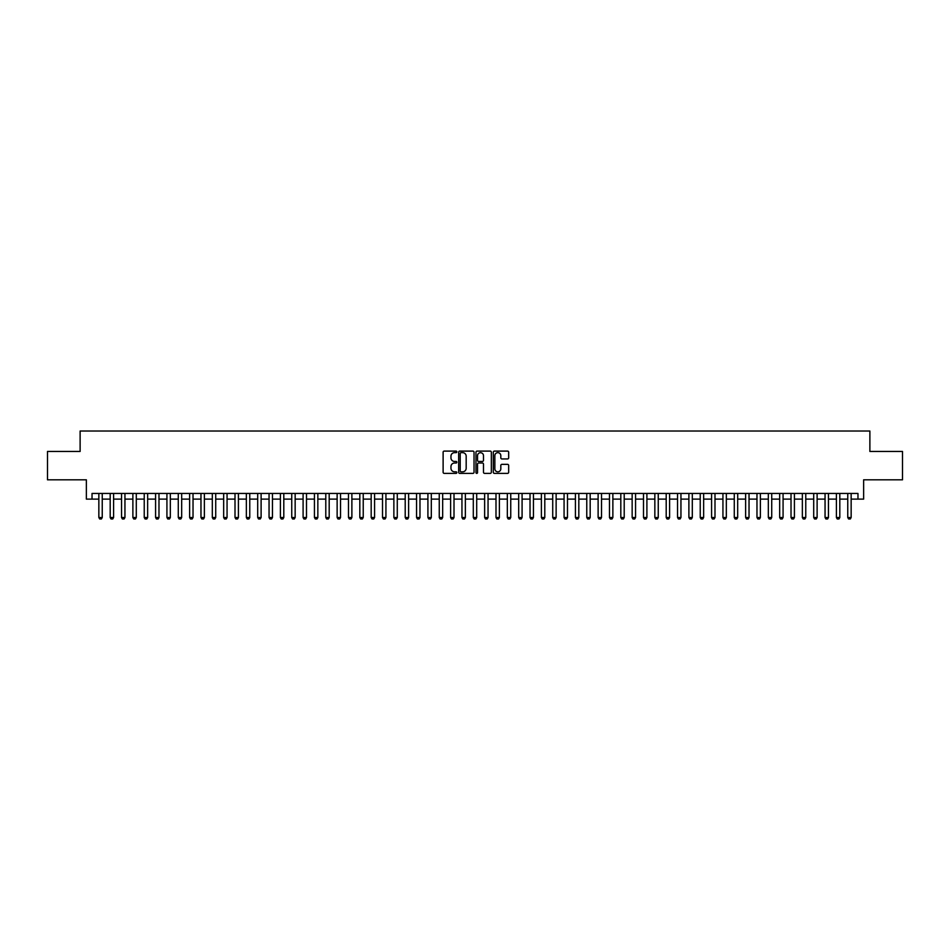<?xml version="1.0" encoding="UTF-8"?>
<svg xmlns="http://www.w3.org/2000/svg" width="950" height="950" viewBox="0 0 950 950"><rect width="100%" height="100%" fill="white"/><g stroke="black" fill="none" stroke-linecap="round" stroke-linejoin="round"><path stroke-width="1.43" d="M456.843 451.879A0.784 0.784 0 0 0 456.071 451.096L444.232 451.096A1.116 1.116 0 0 0 443.116 452.212L443.116 472.257A1.116 1.116 0 0 0 444.232 473.373L456.071 473.373A0.784 0.784 0 0 0 456.843 472.589A0.784 0.784 0 0 0 456.071 471.817L454.539 471.817A3.562 3.562 0 0 1 450.965 468.243L450.965 466.581A3.562 3.562 0 0 1 454.539 463.018L456.071 463.018A0.784 0.784 0 0 0 456.843 462.234A0.784 0.784 0 0 0 456.071 461.451L454.539 461.451A3.562 3.562 0 0 1 450.965 457.888L450.965 456.226A3.562 3.562 0 0 1 454.539 452.651L456.071 452.651A0.784 0.784 0 0 0 456.843 451.879M507.549 458.945A1.116 1.116 0 0 0 508.666 457.841L508.666 452.212A1.116 1.116 0 0 0 507.549 451.096L494.404 451.096A1.116 1.116 0 0 0 493.299 452.212L493.299 472.257A1.116 1.116 0 0 0 494.404 473.373L507.549 473.373A1.116 1.116 0 0 0 508.666 472.257L508.666 465.464A1.116 1.116 0 0 0 507.549 464.348L501.921 464.348A1.116 1.116 0 0 0 500.816 465.464L500.816 468.837A2.981 2.981 0 0 1 497.836 471.817A2.981 2.981 0 0 1 494.855 468.837L494.855 455.632A2.981 2.981 0 0 1 497.836 452.651A2.981 2.981 0 0 1 500.816 455.632L500.816 457.841A1.116 1.116 0 0 0 501.921 458.945L507.549 458.945M92.031 499.118L92.031 493.442L857.969 493.442L857.969 499.118L863.633 499.118L863.633 479.821L902.5 479.821L902.5 451.452L869.879 451.452L869.879 431.027L80.121 431.027L80.121 451.452L47.5 451.452L47.5 479.821L86.367 479.821L86.367 499.118L98.847 499.118M474.026 452.212A1.116 1.116 0 0 0 472.91 451.096L459.764 451.096A1.116 1.116 0 0 0 458.66 452.212L458.66 472.257A1.116 1.116 0 0 0 459.764 473.373L472.91 473.373A1.116 1.116 0 0 0 474.026 472.257L474.026 452.212M477.09 451.096L490.236 451.096A1.116 1.116 0 0 1 491.34 452.212L491.34 472.257A1.116 1.116 0 0 1 490.236 473.373L484.607 473.373A1.116 1.116 0 0 1 483.491 472.257L483.491 464.122A1.116 1.116 0 0 0 482.374 463.018L478.646 463.018A1.116 1.116 0 0 0 477.529 464.122L477.529 472.589A0.784 0.784 0 0 1 476.758 473.373A0.784 0.784 0 0 1 475.974 472.589L475.974 452.212A1.116 1.116 0 0 1 477.09 451.096M102.244 499.118L110.188 499.118M113.596 499.118L121.541 499.118M124.949 499.118L132.881 499.118M136.289 499.118L144.234 499.118M147.642 499.118L155.586 499.118M158.982 499.118L166.927 499.118M170.335 499.118L178.279 499.118M181.676 499.118L189.62 499.118M193.028 499.118L200.973 499.118M204.369 499.118L212.313 499.118M215.721 499.118L223.666 499.118M227.062 499.118L235.006 499.118M238.414 499.118L246.359 499.118M249.767 499.118L257.699 499.118M261.108 499.118L269.052 499.118M272.46 499.118L280.392 499.118M283.801 499.118L291.745 499.118M295.153 499.118L303.098 499.118M306.494 499.118L314.438 499.118M317.846 499.118L325.791 499.118M329.187 499.118L337.131 499.118M340.539 499.118L348.484 499.118M351.88 499.118L359.824 499.118M363.233 499.118L371.177 499.118M374.573 499.118L382.517 499.118M385.926 499.118L393.87 499.118M397.278 499.118L405.211 499.118M408.619 499.118L416.563 499.118M419.971 499.118L427.916 499.118M431.312 499.118L439.256 499.118M442.664 499.118L450.609 499.118M454.005 499.118L461.949 499.118M465.358 499.118L473.302 499.118M476.698 499.118L484.642 499.118M488.051 499.118L495.995 499.118M499.391 499.118L507.336 499.118M510.744 499.118L518.688 499.118M522.084 499.118L530.029 499.118M533.437 499.118L541.381 499.118M544.789 499.118L552.722 499.118M556.13 499.118L564.074 499.118M567.482 499.118L575.427 499.118M578.823 499.118L586.768 499.118M590.176 499.118L598.12 499.118M601.516 499.118L609.461 499.118M612.869 499.118L620.813 499.118M624.209 499.118L632.154 499.118M635.562 499.118L643.506 499.118M646.903 499.118L654.847 499.118M658.255 499.118L666.199 499.118M669.607 499.118L677.54 499.118M680.948 499.118L688.893 499.118M692.301 499.118L700.233 499.118M703.641 499.118L711.586 499.118M714.994 499.118L722.938 499.118M726.334 499.118L734.279 499.118M737.687 499.118L745.631 499.118M749.028 499.118L756.972 499.118M760.38 499.118L768.324 499.118M771.721 499.118L779.665 499.118M783.073 499.118L791.018 499.118M794.414 499.118L802.358 499.118M805.766 499.118L813.711 499.118M817.119 499.118L825.051 499.118M828.459 499.118L836.404 499.118M839.812 499.118L847.756 499.118M851.153 499.118L857.969 499.118M460.999 452.651A0.784 0.784 0 0 0 460.216 453.435L460.216 471.034A0.784 0.784 0 0 0 460.999 471.817L462.614 471.817A3.562 3.562 0 0 0 466.177 468.243L466.177 456.226A3.562 3.562 0 0 0 462.614 452.651L460.999 452.651M483.491 455.691A2.981 2.981 0 0 0 480.51 452.711A2.981 2.981 0 0 0 477.529 455.691L477.529 460.346A1.116 1.116 0 0 0 478.646 461.451L482.374 461.451A1.116 1.116 0 0 0 483.491 460.346L483.491 455.691M102.244 493.442L102.244 517.501L101.401 518.973L99.691 518.973L98.847 517.501L98.847 493.442M98.847 517.501L102.244 517.501M113.596 493.442L113.596 517.501L112.741 518.973L111.043 518.973L110.188 517.501L110.188 493.442M110.188 517.501L113.596 517.501M124.949 493.442L124.949 517.501L124.094 518.973L122.396 518.973L121.541 517.501L121.541 493.442M121.541 517.501L124.949 517.501M136.289 493.442L136.289 517.501L135.434 518.973L133.736 518.973L132.881 517.501L132.881 493.442M132.881 517.501L136.289 517.501M147.642 493.442L147.642 517.501L146.787 518.973L145.089 518.973L144.234 517.501L144.234 493.442M144.234 517.501L147.642 517.501M158.982 493.442L158.982 517.501L158.139 518.973L156.429 518.973L155.586 517.501L155.586 493.442M155.586 517.501L158.982 517.501M170.335 493.442L170.335 517.501L169.48 518.973L167.782 518.973L166.927 517.501L166.927 493.442M166.927 517.501L170.335 517.501M181.676 493.442L181.676 517.501L180.833 518.973L179.123 518.973L178.279 517.501L178.279 493.442M178.279 517.501L181.676 517.501M193.028 493.442L193.028 517.501L192.173 518.973L190.475 518.973L189.62 517.501L189.62 493.442M189.62 517.501L193.028 517.501M204.369 493.442L204.369 517.501L203.526 518.973L201.816 518.973L200.973 517.501L200.973 493.442M200.973 517.501L204.369 517.501M215.721 493.442L215.721 517.501L214.866 518.973L213.168 518.973L212.313 517.501L212.313 493.442M212.313 517.501L215.721 517.501M227.062 493.442L227.062 517.501L226.219 518.973L224.509 518.973L223.666 517.501L223.666 493.442M223.666 517.501L227.062 517.501M238.414 493.442L238.414 517.501L237.559 518.973L235.861 518.973L235.006 517.501L235.006 493.442M235.006 517.501L238.414 517.501M249.767 493.442L249.767 517.501L248.912 518.973L247.214 518.973L246.359 517.501L246.359 493.442M246.359 517.501L249.767 517.501M261.108 493.442L261.108 517.501L260.252 518.973L258.554 518.973L257.699 517.501L257.699 493.442M257.699 517.501L261.108 517.501M272.46 493.442L272.46 517.501L271.605 518.973L269.907 518.973L269.052 517.501L269.052 493.442M269.052 517.501L272.46 517.501M283.801 493.442L283.801 517.501L282.946 518.973L281.248 518.973L280.392 517.501L280.392 493.442M280.392 517.501L283.801 517.501M295.153 493.442L295.153 517.501L294.298 518.973L292.6 518.973L291.745 517.501L291.745 493.442M291.745 517.501L295.153 517.501M306.494 493.442L306.494 517.501L305.651 518.973L303.941 518.973L303.098 517.501L303.098 493.442M303.098 517.501L306.494 517.501M317.846 493.442L317.846 517.501L316.991 518.973L315.293 518.973L314.438 517.501L314.438 493.442M314.438 517.501L317.846 517.501M329.187 493.442L329.187 517.501L328.344 518.973L326.634 518.973L325.791 517.501L325.791 493.442M325.791 517.501L329.187 517.501M340.539 493.442L340.539 517.501L339.684 518.973L337.986 518.973L337.131 517.501L337.131 493.442M337.131 517.501L340.539 517.501M351.88 493.442L351.88 517.501L351.037 518.973L349.327 518.973L348.484 517.501L348.484 493.442M348.484 517.501L351.88 517.501M363.233 493.442L363.233 517.501L362.378 518.973L360.679 518.973L359.824 517.501L359.824 493.442M359.824 517.501L363.233 517.501M374.573 493.442L374.573 517.501L373.73 518.973L372.02 518.973L371.177 517.501L371.177 493.442M371.177 517.501L374.573 517.501M385.926 493.442L385.926 517.501L385.071 518.973L383.372 518.973L382.517 517.501L382.517 493.442M382.517 517.501L385.926 517.501M397.278 493.442L397.278 517.501L396.423 518.973L394.725 518.973L393.87 517.501L393.87 493.442M393.87 517.501L397.278 517.501M408.619 493.442L408.619 517.501L407.764 518.973L406.066 518.973L405.211 517.501L405.211 493.442M405.211 517.501L408.619 517.501M419.971 493.442L419.971 517.501L419.116 518.973L417.418 518.973L416.563 517.501L416.563 493.442M416.563 517.501L419.971 517.501M431.312 493.442L431.312 517.501L430.469 518.973L428.759 518.973L427.916 517.501L427.916 493.442M427.916 517.501L431.312 517.501M442.664 493.442L442.664 517.501L441.809 518.973L440.111 518.973L439.256 517.501L439.256 493.442M439.256 517.501L442.664 517.501M454.005 493.442L454.005 517.501L453.162 518.973L451.452 518.973L450.609 517.501L450.609 493.442M450.609 517.501L454.005 517.501M465.358 493.442L465.358 517.501L464.503 518.973L462.804 518.973L461.949 517.501L461.949 493.442M461.949 517.501L465.358 517.501M476.698 493.442L476.698 517.501L475.855 518.973L474.145 518.973L473.302 517.501L473.302 493.442M473.302 517.501L476.698 517.501M488.051 493.442L488.051 517.501L487.196 518.973L485.497 518.973L484.642 517.501L484.642 493.442M484.642 517.501L488.051 517.501M499.391 493.442L499.391 517.501L498.548 518.973L496.838 518.973L495.995 517.501L495.995 493.442M495.995 517.501L499.391 517.501M510.744 493.442L510.744 517.501L509.889 518.973L508.191 518.973L507.336 517.501L507.336 493.442M507.336 517.501L510.744 517.501M522.084 493.442L522.084 517.501L521.241 518.973L519.531 518.973L518.688 517.501L518.688 493.442M518.688 517.501L522.084 517.501M533.437 493.442L533.437 517.501L532.582 518.973L530.884 518.973L530.029 517.501L530.029 493.442M530.029 517.501L533.437 517.501M544.789 493.442L544.789 517.501L543.934 518.973L542.236 518.973L541.381 517.501L541.381 493.442M541.381 517.501L544.789 517.501M556.13 493.442L556.13 517.501L555.275 518.973L553.577 518.973L552.722 517.501L552.722 493.442M552.722 517.501L556.13 517.501M567.482 493.442L567.482 517.501L566.628 518.973L564.929 518.973L564.074 517.501L564.074 493.442M564.074 517.501L567.482 517.501M578.823 493.442L578.823 517.501L577.98 518.973L576.27 518.973L575.427 517.501L575.427 493.442M575.427 517.501L578.823 517.501M590.176 493.442L590.176 517.501L589.321 518.973L587.622 518.973L586.768 517.501L586.768 493.442M586.768 517.501L590.176 517.501M601.516 493.442L601.516 517.501L600.673 518.973L598.963 518.973L598.12 517.501L598.12 493.442M598.12 517.501L601.516 517.501M612.869 493.442L612.869 517.501L612.014 518.973L610.316 518.973L609.461 517.501L609.461 493.442M609.461 517.501L612.869 517.501M624.209 493.442L624.209 517.501L623.366 518.973L621.656 518.973L620.813 517.501L620.813 493.442M620.813 517.501L624.209 517.501M635.562 493.442L635.562 517.501L634.707 518.973L633.009 518.973L632.154 517.501L632.154 493.442M632.154 517.501L635.562 517.501M646.903 493.442L646.903 517.501L646.059 518.973L644.349 518.973L643.506 517.501L643.506 493.442M643.506 517.501L646.903 517.501M658.255 493.442L658.255 517.501L657.4 518.973L655.702 518.973L654.847 517.501L654.847 493.442M654.847 517.501L658.255 517.501M669.607 493.442L669.607 517.501L668.752 518.973L667.054 518.973L666.199 517.501L666.199 493.442M666.199 517.501L669.607 517.501M680.948 493.442L680.948 517.501L680.093 518.973L678.395 518.973L677.54 517.501L677.54 493.442M677.54 517.501L680.948 517.501M692.301 493.442L692.301 517.501L691.446 518.973L689.748 518.973L688.893 517.501L688.893 493.442M688.893 517.501L692.301 517.501M703.641 493.442L703.641 517.501L702.786 518.973L701.088 518.973L700.233 517.501L700.233 493.442M700.233 517.501L703.641 517.501M714.994 493.442L714.994 517.501L714.139 518.973L712.441 518.973L711.586 517.501L711.586 493.442M711.586 517.501L714.994 517.501M726.334 493.442L726.334 517.501L725.491 518.973L723.781 518.973L722.938 517.501L722.938 493.442M722.938 517.501L726.334 517.501M737.687 493.442L737.687 517.501L736.832 518.973L735.134 518.973L734.279 517.501L734.279 493.442M734.279 517.501L737.687 517.501M749.028 493.442L749.028 517.501L748.184 518.973L746.474 518.973L745.631 517.501L745.631 493.442M745.631 517.501L749.028 517.501M760.38 493.442L760.38 517.501L759.525 518.973L757.827 518.973L756.972 517.501L756.972 493.442M756.972 517.501L760.38 517.501M771.721 493.442L771.721 517.501L770.877 518.973L769.168 518.973L768.324 517.501L768.324 493.442M768.324 517.501L771.721 517.501M783.073 493.442L783.073 517.501L782.218 518.973L780.52 518.973L779.665 517.501L779.665 493.442M779.665 517.501L783.073 517.501M794.414 493.442L794.414 517.501L793.571 518.973L791.861 518.973L791.018 517.501L791.018 493.442M791.018 517.501L794.414 517.501M805.766 493.442L805.766 517.501L804.911 518.973L803.213 518.973L802.358 517.501L802.358 493.442M802.358 517.501L805.766 517.501M817.119 493.442L817.119 517.501L816.264 518.973L814.566 518.973L813.711 517.501L813.711 493.442M813.711 517.501L817.119 517.501M828.459 493.442L828.459 517.501L827.604 518.973L825.906 518.973L825.051 517.501L825.051 493.442M825.051 517.501L828.459 517.501M839.812 493.442L839.812 517.501L838.957 518.973L837.259 518.973L836.404 517.501L836.404 493.442M836.404 517.501L839.812 517.501M851.153 493.442L851.153 517.501L850.309 518.973L848.599 518.973L847.756 517.501L847.756 493.442M847.756 517.501L851.153 517.501"/></g></svg>
